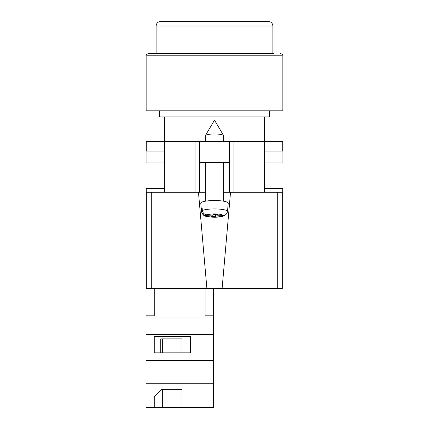 <?xml version="1.0" encoding="UTF-8"?>
<svg xmlns="http://www.w3.org/2000/svg" width="429" height="429" viewBox="0 0 429 429"><rect width="100%" height="100%" fill="white"/><g stroke="black" fill="none" stroke-linecap="round" stroke-linejoin="round"><path stroke-width="0.64" d="M282.743 188.621L282.743 192.289L223.659 192.289L229.386 192.289L229.386 162.516L199.614 162.516L199.614 192.289L205.341 192.289L195.034 192.289L195.034 141.677L146.257 141.677L146.257 151.067M146.257 188.621L146.257 192.289L195.034 192.289M229.386 162.516L229.386 141.677L199.614 141.677L199.614 162.516M195.034 141.677L199.614 141.677M229.386 141.677L282.743 141.677L282.743 151.067M282.99 188.621L264.425 188.621L264.596 162.972L282.99 162.972L282.99 188.621M164.575 188.621L164.575 192.289M164.334 188.621L146.01 188.621L146.01 162.972L164.404 162.972L164.334 188.621M264.425 151.067L264.425 141.677M164.404 162.972L164.575 141.677M146.085 162.972L146.085 151.067L164.575 151.067M282.915 162.972L282.915 151.067L264.596 151.067L264.596 162.972M205.341 141.677L205.341 135.72A9.159 1.748 0 0 1 205.4 135.521A9.159 1.748 0 0 1 205.507 135.387A9.159 1.748 0 0 1 214.5 133.971A9.159 1.748 0 0 1 223.6 135.521A9.159 1.748 0 0 1 223.659 135.72L223.659 141.677M215.9 214.538L215.9 216.018L222.04 216.248L224.056 215.873C220.753 217.036 216.575 217.449 211.524 217.122C206.006 216.012 203.41 217.385 201.496 211.459A13.004 2.483 0 0 1 201.496 211.379L201.303 209.18A13.197 2.52 0 0 1 201.544 208.746A13.197 2.52 0 0 1 202.177 208.322L202.37 210.521A13.004 2.483 0 0 1 216.983 208.982A13.004 2.483 0 0 1 227.504 211.454C227.038 213.985 225.504 215.299 222.914 215.39L216.774 215.16L217.358 214.591L213.68 214.457L213.1 215.026L206.96 214.795C204.37 214.516 202.842 213.09 202.37 210.521M227.504 211.454L228.239 203.201A13.739 2.622 180 0 0 215.932 200.552A13.739 2.622 180 0 0 201.013 202.66A13.739 2.622 180 0 0 200.761 203.201L201.496 211.459M215.9 216.018L215.32 216.586L211.642 216.452L212.226 215.884L206.086 215.653A8.441 1.609 180 0 0 212.891 217.101A8.441 1.609 180 0 0 222.04 216.248M224.056 215.873L225.772 214.532M201.496 211.379C201.962 213.942 203.496 215.369 206.086 215.653M215.32 214.516L215.32 216.586M212.226 214.993L212.226 215.884M201.303 209.18L202.257 209.218M216.774 214.57L216.774 215.16M213.336 407.55L146.01 407.55L146.01 383.735L213.336 383.735L213.336 407.55M154.258 396.804L154.258 407.55L154.258 396.804L161.572 389.36L182.03 389.36L182.03 407.55L182.03 389.36M151.298 192.289L151.298 288.47L146.01 288.47L146.01 383.735M205.094 288.47L205.094 315.814L213.336 315.814L213.336 334.464L146.01 334.464M213.336 334.464L213.336 360.575L146.01 360.575M190.438 336.465L154.258 336.465L154.258 352.853L190.438 352.853L190.438 336.465L190.438 352.853M146.01 315.814L154.258 315.814L154.258 288.47M213.336 316.977L146.01 316.977M213.336 360.575L213.336 383.735M213.336 315.814L213.336 288.47M182.03 352.853L182.03 338.851L160.752 338.851L160.752 352.853M154.258 352.853L154.258 336.465M160.752 338.851L162.339 338.851L162.339 352.853M162.339 389.36L162.339 407.55M280.566 53.512C282.577 54.526 283.344 55.287 282.856 55.802L146.144 55.802C145.656 55.287 146.423 54.526 148.434 53.512L274.04 53.512M146.144 55.802L146.144 110.805L282.856 110.805L282.856 55.802M159.54 110.805L159.54 116.945L269.46 116.945L269.46 110.805M148.434 53.512L214.5 53.512M214.5 21.45L268.318 21.45C271.096 21.723 272.624 23.246 272.898 26.03L156.102 26.03C156.376 23.246 157.904 21.723 160.682 21.45L214.5 21.45M282.287 192.289L282.287 288.47L277.702 288.47L277.702 192.289M230.529 192.289L222.115 288.47L277.702 288.47M222.115 288.47L206.885 288.47L198.471 192.289M151.298 288.47L206.885 288.47M146.713 288.47L146.713 192.289M233.966 192.289L233.966 141.677M264.425 192.289L264.425 188.621M222.914 215.39A8.441 1.609 180 0 0 216.109 213.942A8.441 1.609 180 0 0 206.96 214.795M223.6 135.521L214.5 120.147L205.4 135.521M205.341 162.516L205.341 201.201M223.659 162.516L223.659 201.201M264.307 116.945L264.307 141.677M164.693 116.945L164.693 141.677M272.898 53.512L272.898 26.03M156.102 53.512L156.102 26.03"/></g></svg>
